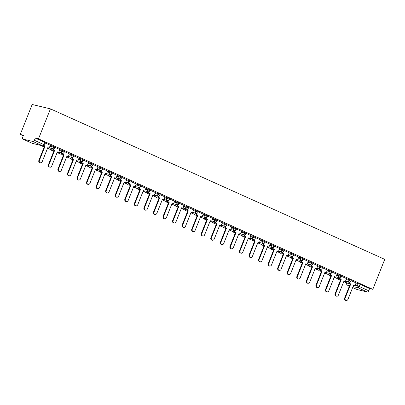<?xml version="1.0" encoding="UTF-8"?>
<svg xmlns="http://www.w3.org/2000/svg" width="405" height="405" viewBox="0 0 405 405"><rect width="100%" height="100%" fill="white"/><g stroke="black" fill="none" stroke-linecap="round" stroke-linejoin="round"><path stroke-width="0.61" d="M55.014 147.045L52.366 145.927L52.053 146.706L54.705 147.825L55.014 147.045M64.572 151.348L61.919 150.23L61.611 151.009L64.258 152.128L64.572 151.348M74.125 155.647L71.477 154.528L71.164 155.312L73.816 156.431L74.125 155.647M83.683 159.95L81.03 158.831L80.722 159.61L83.369 160.729L83.683 159.95M93.236 164.248L90.588 163.129L90.274 163.914L92.927 165.032L93.236 164.248M102.794 168.551L100.141 167.432L99.832 168.212L102.48 169.331L102.794 168.551M112.347 172.854L109.699 171.735L109.385 172.515L112.038 173.634L112.347 172.854M121.905 177.152L119.252 176.033L118.943 176.818L121.591 177.937L121.905 177.152M131.458 181.455L128.81 180.336L128.496 181.116L131.149 182.235L131.458 181.455M141.016 185.753L138.363 184.634L138.054 185.419L140.702 186.538L141.016 185.753M150.569 190.056L147.921 188.938L147.607 189.717L150.26 190.836L150.569 190.056M160.127 194.359L157.474 193.241L157.165 194.02L159.813 195.139L160.127 194.359M169.68 198.658L167.032 197.539L166.718 198.323L169.371 199.442L169.68 198.658M179.238 202.961L176.585 201.842L176.276 202.621L178.924 203.74L179.238 202.961M188.791 207.264L186.143 206.145L185.829 206.925L188.482 208.043L188.791 207.264M198.349 211.562L195.696 210.443L195.387 211.228L198.035 212.341L198.349 211.562M207.902 215.865L205.254 214.746L204.94 215.526L207.593 216.645L207.902 215.865M217.46 220.163L214.807 219.044L214.498 219.829L217.146 220.948L217.46 220.163M227.013 224.466L224.365 223.347L224.051 224.127L226.704 225.246L227.013 224.466M236.571 228.769L233.918 227.65L233.609 228.43L236.257 229.549L236.571 228.769M246.124 233.067L243.476 231.949L243.162 232.733L245.815 233.852L246.124 233.067M255.682 237.37L253.029 236.252L252.72 237.031L255.368 238.15L255.682 237.37M265.234 241.669L262.587 240.55L262.273 241.334L264.926 242.453L265.234 241.669M274.792 245.972L272.14 244.853L271.831 245.632L274.479 246.751L274.792 245.972M284.345 250.275L281.698 249.156L281.384 249.936L284.037 251.054L284.345 250.275M293.903 254.573L291.251 253.454L290.942 254.239L293.59 255.358L293.903 254.573M303.456 258.876L300.809 257.757L300.495 258.537L303.148 259.656L303.456 258.876M313.014 263.174L310.362 262.055L310.053 262.84L312.7 263.959L313.014 263.174M322.567 267.477L319.92 266.358L319.606 267.138L322.258 268.257L322.567 267.477M332.125 271.78L329.473 270.661L329.164 271.441L331.811 272.56L332.125 271.78M341.678 276.078L339.031 274.96L338.717 275.744L341.369 276.863L341.678 276.078M351.236 280.382L348.583 279.263L348.275 280.042L350.922 281.161L351.236 280.382M355.134 285.257L359.22 286.492L368.712 290.765L369.588 288.562L372.818 289.337L38.5 138.854L50.433 108.874L32.182 104.495L20.25 134.475L23.252 135.827M372.818 289.337L384.75 259.357L50.433 108.874M20.25 134.475L23.48 135.25L22.604 137.452A1.534 0.739 -65.8 0 0 22.705 139.026A1.534 0.739 -65.8 0 0 22.771 139.047L33.099 141.527A1.534 0.739 -65.8 0 0 34.395 140.282L44.585 144.944L45.461 142.742L44.768 142.352L43.887 144.555A1.534 0.739 -65.8 0 1 42.596 145.8L33.099 141.527M38.5 138.854L35.27 138.08L34.395 140.282M356.01 283.054L358.142 283.566L357.266 285.768A1.534 1.337 -76.5 0 0 357.924 287.737L353.054 286.573M352.669 287.545L357.089 289.534L367.416 292.01L357.924 287.737A1.534 0.739 -65.8 0 0 359.22 286.492L360.096 284.29L358.142 283.566M368.712 290.765A1.534 0.739 114.2 0 1 367.416 292.01M346.513 278.6L341.567 276.362M330.87 273.451L330.348 274.752L329.878 274.636L331.67 275.344L326.015 289.55A1.762 1.539 103.5 0 0 328.83 290.82L334.484 276.61L335.801 277.202L336.99 274.307L332.009 272.064M327.402 269.998L322.456 267.761M317.849 265.695L312.898 263.463M308.291 261.392L303.345 259.159M292.648 256.243L292.126 257.545L291.656 257.433L293.448 258.137L287.793 272.347A1.762 1.539 103.5 0 0 290.608 273.613L296.263 259.408L297.579 260L298.768 257.099L293.787 254.856M289.18 252.791L284.234 250.558M273.537 247.642L273.016 248.943L272.545 248.827L274.337 249.536L268.682 263.746A1.762 1.539 103.5 0 0 271.497 265.012L277.152 250.806L278.468 251.399L279.658 248.498L274.676 246.255M270.069 244.19L265.123 241.957M254.426 239.041L253.905 240.342L253.434 240.226L255.226 240.934L249.571 255.14A1.762 1.539 103.5 0 0 252.386 256.411L258.041 242.2L259.357 242.792L260.547 239.897L255.565 237.654M250.958 235.589L246.012 233.351M235.315 230.44L234.794 231.741L234.323 231.625L236.115 232.333L230.46 246.539A1.762 1.539 103.5 0 0 233.275 247.809L238.93 233.599L240.246 234.191L241.436 231.295L236.454 229.053M231.847 226.982L226.901 224.75M216.204 221.834L215.683 223.135L215.212 223.023L217.004 223.727L211.349 237.938A1.762 1.539 103.5 0 0 214.164 239.203L219.819 224.998L221.135 225.59L222.325 222.689L217.343 220.452M212.736 218.381L207.79 216.148M203.183 214.083L198.232 211.845M193.625 209.78L188.679 207.547M184.072 205.477L179.121 203.244M174.514 201.179L169.568 198.941M158.871 196.03L158.35 197.331L157.879 197.215L159.671 197.923L154.016 212.129A1.762 1.539 103.5 0 0 156.831 213.4L162.486 199.189L163.802 199.781L164.992 196.886L160.01 194.643M155.404 192.577L150.457 190.34M139.76 187.429L139.239 188.725L138.768 188.614L140.56 189.317L134.905 203.528A1.762 1.539 103.5 0 0 137.72 204.798L143.375 190.588L144.691 191.18L145.881 188.279L140.899 186.042M136.293 183.971L131.347 181.739M120.649 178.823L120.128 180.124L119.657 180.012L121.449 180.716L115.795 194.927A1.762 1.539 103.5 0 0 118.609 196.192L124.264 181.987L125.58 182.579L126.77 179.678L121.789 177.436M117.182 175.37L112.236 173.137M101.539 170.221L101.017 171.523L100.546 171.406L102.338 172.115L96.684 186.325A1.762 1.539 103.5 0 0 99.498 187.591L105.153 173.386L106.469 173.978L107.659 171.077L102.678 168.834M98.071 166.769L93.125 164.536M82.428 161.62L81.911 162.921L81.435 162.805L83.228 163.514L77.573 177.719A1.762 1.539 103.5 0 0 80.387 178.99L86.042 164.779L87.358 165.372L88.548 162.476L83.567 160.233M78.96 158.168L74.014 155.93M69.407 153.865L64.456 151.632M59.849 149.561L54.903 147.329M43.689 145.815L45.006 146.306L39.351 160.517A1.762 1.539 103.5 0 0 42.166 161.782L47.82 147.577L49.137 148.169L50.326 145.268L45.345 143.031M50.235 145.415L52.366 145.927M59.788 149.718L61.919 150.23M69.346 154.016L71.477 154.528M78.899 158.32L81.03 158.831M88.457 162.618L90.588 163.129M98.01 166.921L100.141 167.432M107.568 171.224L109.699 171.735M117.121 175.522L119.252 176.033M126.679 179.825L128.81 180.336M136.232 184.128L138.363 184.634M145.79 188.426L147.921 188.938M155.343 192.729L157.474 193.241M164.901 197.027L167.032 197.539M174.454 201.331L176.585 201.842M184.012 205.634L186.143 206.145M193.565 209.932L195.696 210.443M203.123 214.235L205.254 214.746M212.676 218.533L214.807 219.044M222.234 222.836L224.365 223.347M231.787 227.139L233.918 227.65M241.345 231.437L243.476 231.949M250.898 235.74L253.029 236.252M260.455 240.038L262.587 240.55M270.008 244.342L272.14 244.853M279.566 248.645L281.698 249.156M289.119 252.943L291.251 253.454M298.677 257.246L300.809 257.757M308.23 261.549L310.362 262.055M317.788 265.847L319.92 266.358M327.341 270.15L329.473 270.661M336.899 274.448L339.031 274.96M346.452 278.751L348.583 279.263M349.981 282.052L349.459 283.353L348.988 283.237L350.781 283.945L345.126 298.156A1.762 1.539 103.5 0 0 347.941 299.422L353.595 285.211L354.912 285.808L356.101 282.908L351.12 280.665M35.27 138.08L44.768 142.352M369.588 288.562L360.096 284.29M346.123 300.505L345.647 300.389A1.762 1.539 -76.5 0 1 344.65 298.039L345.126 298.156M349.459 283.353L350.781 283.945M343.764 281.602L347.824 283.328L343.799 281.516M348.386 281.905L347.824 283.328M350.305 283.829L344.65 298.039M348.988 283.237L349.429 282.128M353.56 285.297L354.912 285.808M336.565 296.202L336.089 296.09A1.762 1.539 -76.5 0 1 335.092 293.736L335.568 293.853A1.762 1.539 103.5 0 0 338.388 295.118L344.042 280.913L345.359 281.505L344.007 280.999M340.423 277.749L339.906 279.05L339.43 278.939L341.223 279.642L335.568 293.853M339.906 279.05L341.223 279.642M346.518 278.594L345.359 281.505M334.211 277.298L338.266 279.025L334.246 277.217M338.833 277.607L338.266 279.025M340.747 279.531L335.092 293.736M339.43 278.939L339.871 277.825M327.012 291.899L326.536 291.787A1.762 1.539 -76.5 0 1 325.539 289.438L326.015 289.55M330.348 274.752L331.67 275.344M324.653 273L328.713 274.727L324.688 272.914M329.275 273.304L328.713 274.727M331.194 275.228L325.539 289.438M329.878 274.636L330.318 273.527M334.449 276.696L335.801 277.202M317.454 287.601L316.978 287.484A1.762 1.539 -76.5 0 1 315.981 285.135L316.457 285.252A1.762 1.539 103.5 0 0 319.277 286.517L324.932 272.312L326.248 272.904L324.896 272.393M321.312 269.148L320.795 270.449L320.32 270.337L322.112 271.041L316.457 285.252M320.795 270.449L322.112 271.041M327.407 269.988L326.248 272.904M315.1 268.697L319.155 270.424L315.136 268.616M319.722 269.001L319.155 270.424M321.636 270.93L315.981 285.135M320.32 270.337L320.765 269.224M307.901 283.298L307.425 283.186A1.762 1.539 -76.5 0 1 306.428 280.837L306.904 280.949A1.762 1.539 103.5 0 0 309.719 282.219L315.373 268.009L316.69 268.601L315.338 268.095M311.759 264.85L311.237 266.146L310.767 266.034L312.559 266.743L306.904 280.949M311.237 266.146L312.559 266.743M317.849 265.69L316.69 268.601M305.542 264.399L309.602 266.125L305.578 264.313M310.164 264.703L309.602 266.125M312.083 266.627L306.428 280.837M310.767 266.034L311.207 264.921M298.343 278.999L297.867 278.883A1.762 1.539 -76.5 0 1 296.87 276.534L297.346 276.645A1.762 1.539 103.5 0 0 300.166 277.916L305.821 263.706L307.137 264.303L305.785 263.792M302.201 260.547L301.684 261.848L301.209 261.731L303.001 262.44L297.346 276.645M301.684 261.848L303.001 262.44M308.296 261.387L307.137 264.303M295.989 260.096L300.044 261.822L296.025 260.01M300.611 260.4L300.044 261.822M302.525 262.324L296.87 276.534M301.209 261.731L301.654 260.623M288.79 274.696L288.314 274.585A1.762 1.539 -76.5 0 1 287.317 272.231L287.793 272.347M292.126 257.545L293.448 258.137M286.431 255.793L290.491 257.519L286.467 255.712M291.053 256.102L290.491 257.519M292.972 258.025L287.317 272.231M291.656 257.433L292.096 256.319M296.227 259.494L297.579 260M279.232 270.393L278.756 270.282A1.762 1.539 -76.5 0 1 277.759 267.933L278.235 268.044A1.762 1.539 103.5 0 0 281.055 269.315L286.71 255.104L288.026 255.697L286.674 255.19M283.09 251.945L282.574 253.246L282.098 253.13L283.89 253.839L278.235 268.044M282.574 253.246L283.89 253.839M289.185 252.786L288.026 255.697M276.878 251.495L280.933 253.221L276.914 251.409M281.5 251.799L280.933 253.221M283.414 253.722L277.759 267.933M282.098 253.13L282.543 252.021M269.679 266.095L269.203 265.979A1.762 1.539 -76.5 0 1 268.206 263.63L268.682 263.746M273.016 248.943L274.337 249.536M267.32 247.192L271.38 248.918L267.356 247.106M271.942 247.495L271.38 248.918M273.861 249.424L268.206 263.63M272.545 248.827L272.985 247.718M277.116 250.887L278.468 251.399M260.121 261.792L259.645 261.681A1.762 1.539 -76.5 0 1 258.648 259.332L259.124 259.443A1.762 1.539 103.5 0 0 261.944 260.714L267.599 246.503L268.915 247.096L267.563 246.589M263.979 243.344L263.463 244.64L262.987 244.529L264.779 245.233L259.124 259.443M263.463 244.64L264.779 245.233M270.074 244.185L268.915 247.096M257.767 242.894L261.822 244.615L257.803 242.808M262.389 243.197L261.822 244.615M264.303 245.121L258.648 259.332M262.987 244.529L263.432 243.415M250.568 257.494L250.093 257.377A1.762 1.539 -76.5 0 1 249.095 255.028L249.571 255.14M253.905 240.342L255.226 240.934M248.209 238.591L252.269 240.317L248.245 238.504M252.831 238.894L252.269 240.317M254.75 240.818L249.095 255.028M253.434 240.226L253.874 239.117M258.005 242.286L259.357 242.792M241.01 253.191L240.535 253.074A1.762 1.539 -76.5 0 1 239.537 250.725L240.013 250.842A1.762 1.539 103.5 0 0 242.833 252.107L248.488 237.902L249.804 238.494L248.452 237.983M244.868 234.738L244.352 236.039L243.876 235.928L245.668 236.631L240.013 250.842M244.352 236.039L245.668 236.631M250.963 235.583L249.804 238.494M238.656 234.287L242.711 236.014L238.692 234.206M243.278 234.591L242.711 236.014M245.192 236.52L239.537 250.725M243.876 235.928L244.321 234.814M231.457 248.888L230.982 248.776A1.762 1.539 -76.5 0 1 229.984 246.427L230.46 246.539M234.794 231.741L236.115 232.333M229.098 229.989L233.159 231.716L229.134 229.903M233.72 230.293L233.159 231.716M235.639 232.217L229.984 246.427M234.323 231.625L234.763 230.516M238.894 233.685L240.246 234.191M221.899 244.59L221.429 244.473A1.762 1.539 -76.5 0 1 220.426 242.124L220.902 242.241A1.762 1.539 103.5 0 0 223.722 243.506L229.377 229.301L230.693 229.893L229.341 229.382M225.757 226.137L225.241 227.438L224.765 227.321L226.557 228.03L220.902 242.241M225.241 227.438L226.557 228.03M231.852 226.977L230.693 229.893M219.545 225.686L223.6 227.413L219.581 225.6M224.167 225.99L223.6 227.413M226.081 227.919L220.426 242.124M224.765 227.321L225.21 226.213M212.347 240.286L211.871 240.175A1.762 1.539 -76.5 0 1 210.873 237.821L211.349 237.938M215.683 223.135L217.004 223.727M209.987 221.388L214.048 223.109L210.023 221.302M214.609 221.692L214.048 223.109M216.528 223.616L210.873 237.821M215.212 223.023L215.652 221.91M219.788 225.084L221.135 225.59M202.789 235.983L202.318 235.872A1.762 1.539 -76.5 0 1 201.315 233.523L201.791 233.634A1.762 1.539 103.5 0 0 204.611 234.905L210.266 220.695L211.582 221.287L210.23 220.781M206.646 217.536L206.13 218.837L205.654 218.72L207.446 219.429L201.791 233.634M206.13 218.837L207.446 219.429M212.741 218.376L211.582 221.287M200.434 217.085L204.49 218.811L200.47 216.999M205.057 217.389L204.49 218.811M206.97 219.313L201.315 233.523M205.654 218.72L206.099 217.612M193.236 231.685L192.76 231.569A1.762 1.539 -76.5 0 1 191.762 229.22L192.238 229.336A1.762 1.539 103.5 0 0 195.053 230.602L200.708 216.397L202.024 216.989L200.677 216.478M197.093 213.232L196.572 214.534L196.101 214.422L197.893 215.126L192.238 229.336M196.572 214.534L197.893 215.126M203.183 214.073L202.024 216.989M190.876 212.782L194.937 214.508L190.912 212.701M195.499 213.086L194.937 214.508M197.417 215.014L191.762 229.22M196.101 214.422L196.541 213.308M183.678 227.382L183.207 227.271A1.762 1.539 -76.5 0 1 182.204 224.922L182.68 225.033A1.762 1.539 103.5 0 0 185.5 226.304L191.155 212.093L192.471 212.686L191.119 212.179M187.535 208.934L187.019 210.23L186.543 210.119L188.335 210.828L182.68 225.033M187.019 210.23L188.335 210.828M193.631 209.775L192.471 212.686M181.324 208.484L185.379 210.21L181.359 208.398M185.946 208.788L185.379 210.21M187.859 210.711L182.204 224.922M186.543 210.119L186.988 209.01M174.125 223.084L173.649 222.968A1.762 1.539 -76.5 0 1 172.651 220.619L173.127 220.73A1.762 1.539 103.5 0 0 175.942 222.001L181.597 207.79L182.913 208.388L181.567 207.876M177.982 204.631L177.461 205.932L176.99 205.816L178.782 206.525L173.127 220.73M177.461 205.932L178.782 206.525M184.072 205.472L182.913 208.388M171.766 204.181L175.826 205.907L171.801 204.095M176.388 204.484L175.826 205.907M178.306 206.408L172.651 220.619M176.99 205.816L177.43 204.707M164.567 218.781L164.096 218.67A1.762 1.539 -76.5 0 1 163.099 216.316L163.569 216.432A1.762 1.539 103.5 0 0 166.389 217.698L172.044 203.492L173.36 204.085L172.009 203.578M168.424 200.328L167.908 201.629L167.432 201.518L169.224 202.222L163.569 216.432M167.908 201.629L169.224 202.222M174.52 201.174L173.36 204.085M162.213 199.878L166.268 201.604L162.248 199.797M166.835 200.186L166.268 201.604M168.748 202.11L163.099 216.316M167.432 201.518L167.878 200.404M155.014 214.478L154.538 214.367A1.762 1.539 -76.5 0 1 153.541 212.017L154.016 212.129M158.35 197.331L159.671 197.923M152.655 195.58L156.715 197.306L152.69 195.494M157.277 195.883L156.715 197.306M159.195 197.807L153.541 212.017M157.879 197.215L158.32 196.106M162.456 199.275L163.802 199.781M145.456 210.18L144.985 210.063A1.762 1.539 -76.5 0 1 143.988 207.714L144.458 207.831A1.762 1.539 103.5 0 0 147.278 209.096L152.933 194.891L154.249 195.483L152.898 194.972M149.313 191.727L148.797 193.028L148.321 192.917L150.113 193.62L144.458 207.831M148.797 193.028L150.113 193.62M155.409 192.567L154.249 195.483M143.102 191.276L147.157 193.003L143.137 191.19M147.724 191.58L147.157 193.003M149.637 193.509L143.988 207.714M148.321 192.917L148.767 191.803M135.903 205.877L135.427 205.765A1.762 1.539 -76.5 0 1 134.43 203.416L134.905 203.528M139.239 188.725L140.56 189.317M133.544 186.978L137.604 188.705L133.579 186.892M138.166 187.282L137.604 188.705M140.084 189.206L134.43 203.416M138.768 188.614L139.209 187.5M143.345 190.674L144.691 191.18M126.345 201.579L125.874 201.462A1.762 1.539 -76.5 0 1 124.877 199.113L125.347 199.225A1.762 1.539 103.5 0 0 128.167 200.495L133.822 186.285L135.138 186.877L133.787 186.371M130.202 183.126L129.686 184.427L129.21 184.31L131.002 185.019L125.347 199.225M129.686 184.427L131.002 185.019M136.298 183.966L135.138 186.877M123.991 182.675L128.046 184.402L124.026 182.589M128.613 182.979L128.046 184.402M130.526 184.903L124.877 199.113M129.21 184.31L129.656 183.202M116.792 197.275L116.316 197.159A1.762 1.539 -76.5 0 1 115.319 194.81L115.795 194.927M120.128 180.124L121.449 180.716M114.433 178.372L118.493 180.098L114.468 178.291M119.055 178.681L118.493 180.098M120.974 180.605L115.319 194.81M119.657 180.012L120.098 178.899M124.234 182.073L125.58 182.579M107.234 192.972L106.763 192.861A1.762 1.539 -76.5 0 1 105.766 190.512L106.237 190.623A1.762 1.539 103.5 0 0 109.056 191.894L114.711 177.684L116.027 178.276L114.676 177.77M111.091 174.525L110.575 175.826L110.099 175.709L111.891 176.418L106.237 190.623M110.575 175.826L111.891 176.418M117.187 175.365L116.027 178.276M104.88 174.074L108.935 175.8L104.915 173.988M109.502 174.378L108.935 175.8M111.415 176.302L105.766 190.512M110.099 175.709L110.545 174.601M97.681 188.674L97.205 188.558A1.762 1.539 -76.5 0 1 96.208 186.209L96.684 186.325M101.017 171.523L102.338 172.115M95.327 169.771L99.382 171.497L95.357 169.685M99.944 170.075L99.382 171.497M101.863 172.003L96.208 186.209M100.546 171.406L100.987 170.297M105.123 173.467L106.469 173.978M88.123 184.371L87.652 184.26A1.762 1.539 -76.5 0 1 86.655 181.911L87.126 182.022A1.762 1.539 103.5 0 0 89.945 183.293L95.6 169.082L96.916 169.675L95.565 169.168M91.981 165.918L91.464 167.219L90.988 167.108L92.78 167.812L87.126 182.022M91.464 167.219L92.78 167.812M98.076 166.764L96.916 169.675M85.769 165.473L89.824 167.194L85.804 165.387M90.391 165.777L89.824 167.194M92.305 167.7L86.655 181.911M90.988 167.108L91.434 165.994M78.57 180.073L78.094 179.957A1.762 1.539 -76.5 0 1 77.097 177.608L77.573 177.719M81.911 162.921L83.228 163.514M76.216 161.17L80.271 162.896L76.246 161.084M80.833 161.473L80.271 162.896M82.752 163.397L77.097 177.608M81.435 162.805L81.876 161.696M86.012 164.865L87.358 165.372M69.012 175.77L68.541 175.654A1.762 1.539 -76.5 0 1 67.544 173.305L68.015 173.421A1.762 1.539 103.5 0 0 70.834 174.687L76.489 160.481L77.806 161.074L76.454 160.562M72.87 157.317L72.353 158.618L71.877 158.507L73.669 159.211L68.015 173.421M72.353 158.618L73.669 159.211M78.965 158.158L77.806 161.074M66.658 156.867L70.713 158.593L66.693 156.786M71.28 157.17L70.713 158.593M73.194 159.099L67.544 173.305M71.877 158.507L72.323 157.393M59.459 171.467L58.983 171.356A1.762 1.539 -76.5 0 1 57.986 169.006L58.462 169.118A1.762 1.539 103.5 0 0 61.276 170.389L66.931 156.178L68.248 156.77L66.901 156.264M63.317 153.019L62.8 154.315L62.324 154.204L64.117 154.912L58.462 169.118M62.8 154.315L64.117 154.912M69.407 153.859L68.248 156.77M57.105 152.569L61.16 154.295L57.135 152.482M61.722 152.872L61.16 154.295M63.641 154.796L57.986 169.006M62.324 154.204L62.765 153.095M49.901 167.169L49.43 167.052A1.762 1.539 -76.5 0 1 48.433 164.703L48.904 164.82A1.762 1.539 103.5 0 0 51.724 166.085L57.378 151.88L58.695 152.472L57.343 151.961M53.759 148.716L53.242 150.017L52.766 149.901L54.559 150.609L48.904 164.82M53.242 150.017L54.559 150.609M59.854 149.556L58.695 152.472M47.547 148.265L51.602 149.992L47.582 148.179M52.169 148.569L51.602 149.992M54.083 150.493L48.433 164.703M52.766 149.901L53.212 148.792M40.348 162.866L39.872 162.754A1.762 1.539 -76.5 0 1 38.875 160.4L39.351 160.517M43.806 145.77L45.006 146.306M41.568 145.577L42.049 145.689M44.53 146.195L38.875 160.4M47.79 147.663L49.137 148.169M22.771 139.047L32.263 143.324L42.596 145.8A1.534 1.337 103.5 0 0 42.803 145.871A1.534 1.534 0 0 0 44.585 144.944M347.019 283.07L350.209 284.072M349.55 285.727L347.591 285.262L349.409 286.077L347.531 285.236A1.534 0.739 114.2 0 1 347.424 285.166M49.921 146.195L52.053 146.706A1.534 1.337 103.5 0 0 52.716 148.681A1.534 1.337 -76.5 0 0 52.923 148.751A1.534 1.534 0 0 0 54.705 147.825M52.103 148.731L53.136 148.979M59.479 150.498L61.611 151.009A1.534 1.337 103.5 0 0 62.269 152.984A1.534 1.337 -76.5 0 0 62.476 153.055A1.534 1.534 0 0 0 64.258 152.128M61.661 153.029L62.694 153.277M69.032 154.801L71.164 155.312A1.534 1.337 103.5 0 0 71.827 157.282A1.534 1.337 -76.5 0 0 72.034 157.353A1.534 1.534 0 0 0 73.816 156.431M71.214 157.332L72.247 157.58M78.59 159.099L80.722 159.61A1.534 1.337 103.5 0 0 81.38 161.585A1.534 1.337 -76.5 0 0 81.587 161.656A1.534 1.534 0 0 0 83.369 160.729M80.772 161.635L81.805 161.879M88.143 163.402L90.274 163.914A1.534 1.337 103.5 0 0 90.938 165.883A1.534 1.337 -76.5 0 0 91.145 165.954A1.534 1.534 0 0 0 92.927 165.032M90.325 165.934L91.358 166.182M97.701 167.7L99.832 168.212A1.534 1.337 103.5 0 0 100.491 170.186A1.534 1.337 -76.5 0 0 100.698 170.257A1.534 1.534 0 0 0 102.48 169.331M99.883 170.237L100.916 170.485M107.254 172.003L109.385 172.515A1.534 1.337 103.5 0 0 110.049 174.489A1.534 1.337 -76.5 0 0 110.256 174.56A1.534 1.534 0 0 0 112.038 173.634M109.436 174.535L110.469 174.783M116.812 176.307L118.943 176.818A1.534 1.337 103.5 0 0 119.602 178.787A1.534 1.337 -76.5 0 0 119.809 178.858A1.534 1.534 0 0 0 121.591 177.937M118.994 178.838L120.027 179.086M126.365 180.605L128.496 181.116A1.534 1.337 103.5 0 0 129.16 183.09A1.534 1.337 -76.5 0 0 129.367 183.161A1.534 1.534 0 0 0 131.149 182.235M128.547 183.141L129.58 183.384M135.923 184.908L138.054 185.419A1.534 1.337 103.5 0 0 138.713 187.388A1.534 1.337 -76.5 0 0 138.92 187.459A1.534 1.534 0 0 0 140.702 186.538M138.105 187.439L139.138 187.687M145.476 189.206L147.607 189.717A1.534 1.337 103.5 0 0 148.27 191.692A1.534 1.337 -76.5 0 0 148.478 191.762A1.534 1.534 0 0 0 150.26 190.836M147.658 191.742L148.691 191.99M155.034 193.509L157.165 194.02A1.534 1.337 103.5 0 0 157.823 195.995A1.534 1.337 -76.5 0 0 158.031 196.066A1.534 1.534 0 0 0 159.813 195.139M157.216 196.04L158.249 196.288M164.587 197.812L166.718 198.323A1.534 1.337 103.5 0 0 167.381 200.293A1.534 1.337 -76.5 0 0 167.589 200.364A1.534 1.534 0 0 0 169.371 199.442M166.769 200.343L167.802 200.591M174.145 202.11L176.276 202.621A1.534 1.337 103.5 0 0 176.934 204.596A1.534 1.337 -76.5 0 0 177.142 204.667A1.534 1.534 0 0 0 178.924 203.74M176.327 204.647L177.36 204.895M183.698 206.413L185.829 206.925A1.534 1.337 103.5 0 0 186.492 208.894A1.534 1.337 -76.5 0 0 186.7 208.965A1.534 1.534 0 0 0 188.482 208.043M185.88 208.945L186.913 209.193M193.256 210.716L195.387 211.228A1.534 1.337 103.5 0 0 196.045 213.197A1.534 1.337 -76.5 0 0 196.253 213.268A1.534 1.534 0 0 0 198.035 212.341M195.438 213.248L196.465 213.496M202.809 215.014L204.94 215.526A1.534 1.337 103.5 0 0 205.603 217.5A1.534 1.337 -76.5 0 0 205.811 217.571A1.534 1.534 0 0 0 207.593 216.645M204.991 217.551L206.023 217.794M212.367 219.318L214.498 219.829A1.534 1.337 103.5 0 0 215.156 221.798A1.534 1.337 -76.5 0 0 215.364 221.869A1.534 1.534 0 0 0 217.146 220.948M214.549 221.849L215.576 222.097M221.92 223.616L224.051 224.127A1.534 1.337 103.5 0 0 224.714 226.101A1.534 1.337 -76.5 0 0 224.922 226.172A1.534 1.534 0 0 0 226.704 225.246M224.102 226.152L225.134 226.4M231.478 227.919L233.609 228.43A1.534 1.337 103.5 0 0 234.267 230.404A1.534 1.337 -76.5 0 0 234.475 230.475A1.534 1.534 0 0 0 236.257 229.549M233.66 230.45L234.687 230.698M241.031 232.222L243.162 232.733A1.534 1.337 103.5 0 0 243.825 234.703A1.534 1.337 -76.5 0 0 244.033 234.773A1.534 1.534 0 0 0 245.815 233.852M243.213 234.753L244.245 235.001M250.589 236.52L252.72 237.031A1.534 1.337 103.5 0 0 253.378 239.006A1.534 1.337 -76.5 0 0 253.586 239.077A1.534 1.534 0 0 0 255.368 238.15M252.771 239.056L253.798 239.299M260.142 240.823L262.273 241.334A1.534 1.337 103.5 0 0 262.936 243.304A1.534 1.337 -76.5 0 0 263.144 243.375A1.534 1.534 0 0 0 264.926 242.453M262.324 243.354L263.356 243.602M269.7 245.121L271.831 245.632A1.534 1.337 103.5 0 0 272.489 247.607A1.534 1.337 -76.5 0 0 272.697 247.678A1.534 1.534 0 0 0 274.479 246.751M271.882 247.657L272.909 247.906M279.253 249.424L281.384 249.936A1.534 1.337 103.5 0 0 282.047 251.91A1.534 1.337 -76.5 0 0 282.255 251.981A1.534 1.534 0 0 0 284.037 251.054M281.434 251.956L282.467 252.204M288.811 253.727L290.942 254.239A1.534 1.337 103.5 0 0 291.6 256.208A1.534 1.337 -76.5 0 0 291.808 256.279A1.534 1.534 0 0 0 293.59 255.358M290.992 256.259L292.02 256.507M298.363 258.025L300.495 258.537A1.534 1.337 103.5 0 0 301.158 260.511A1.534 1.337 -76.5 0 0 301.366 260.582A1.534 1.534 0 0 0 303.148 259.656M300.545 260.562L301.578 260.805M307.921 262.329L310.053 262.84A1.534 1.337 103.5 0 0 310.711 264.809A1.534 1.337 -76.5 0 0 310.918 264.88A1.534 1.534 0 0 0 312.7 263.959M310.103 264.86L311.131 265.108M317.474 266.632L319.606 267.138A1.534 1.337 103.5 0 0 320.269 269.112A1.534 1.337 -76.5 0 0 320.476 269.183A1.534 1.534 0 0 0 322.258 268.257M319.656 269.163L320.689 269.411M327.032 270.93L329.164 271.441A1.534 1.337 103.5 0 0 329.822 273.416A1.534 1.337 -76.5 0 0 330.029 273.486A1.534 1.534 0 0 0 331.811 272.56M329.214 273.461L330.242 273.709M336.585 275.233L338.717 275.744A1.534 1.337 103.5 0 0 339.38 277.714A1.534 1.337 -76.5 0 0 339.587 277.784A1.534 1.534 0 0 0 341.369 276.863M338.767 277.764L339.8 278.012M346.143 279.531L348.275 280.042A1.534 1.337 103.5 0 0 348.933 282.017A1.534 1.337 -76.5 0 0 349.14 282.088A1.534 1.534 0 0 0 350.922 281.161M338.003 278.964A1.534 1.337 103.5 0 0 338.813 279.612A1.534 1.534 0 0 1 337.866 278.929M328.445 274.661A1.534 1.337 103.5 0 0 329.255 275.309A1.534 1.534 0 0 1 328.313 274.63M318.892 270.363A1.534 1.337 103.5 0 0 319.702 271.006A1.534 1.534 0 0 1 318.755 270.327M309.334 266.06A1.534 1.337 103.5 0 0 310.144 266.708A1.534 1.534 0 0 1 309.202 266.029M299.781 261.757A1.534 1.337 103.5 0 0 300.591 262.405A1.534 1.534 0 0 1 299.644 261.726M290.223 257.459A1.534 1.337 103.5 0 0 291.033 258.106A1.534 1.534 0 0 1 290.091 257.423M280.67 253.155A1.534 1.337 103.5 0 0 281.48 253.803A1.534 1.534 0 0 1 280.533 253.125M271.112 248.857A1.534 1.337 103.5 0 0 271.922 249.5A1.534 1.534 0 0 1 270.98 248.822M261.559 244.554A1.534 1.337 103.5 0 0 262.369 245.202A1.534 1.534 0 0 1 261.422 244.524M252.001 240.251A1.534 1.337 103.5 0 0 252.811 240.899A1.534 1.534 0 0 1 251.869 240.221M242.448 235.953A1.534 1.337 103.5 0 0 243.258 236.596A1.534 1.534 0 0 1 242.311 235.918M232.89 231.65A1.534 1.337 103.5 0 0 233.7 232.298A1.534 1.534 0 0 1 232.759 231.619M223.337 227.347A1.534 1.337 103.5 0 0 224.147 227.995A1.534 1.534 0 0 1 223.201 227.316M213.779 223.049A1.534 1.337 103.5 0 0 214.589 223.697A1.534 1.534 0 0 1 213.648 223.013M204.226 218.746A1.534 1.337 103.5 0 0 205.036 219.394A1.534 1.534 0 0 1 204.09 218.715M194.668 214.447A1.534 1.337 103.5 0 0 195.478 215.09A1.534 1.534 0 0 1 194.537 214.412M185.115 210.144A1.534 1.337 103.5 0 0 185.925 210.792A1.534 1.534 0 0 1 184.979 210.114M175.557 205.841A1.534 1.337 103.5 0 0 176.367 206.489A1.534 1.534 0 0 1 175.426 205.811M166.004 201.543A1.534 1.337 103.5 0 0 166.814 202.191A1.534 1.534 0 0 1 165.868 201.508M156.446 197.24A1.534 1.337 103.5 0 0 157.256 197.888A1.534 1.534 0 0 1 156.315 197.21M146.894 192.942A1.534 1.337 103.5 0 0 147.703 193.585A1.534 1.534 0 0 1 146.757 192.907M137.335 188.639A1.534 1.337 103.5 0 0 138.145 189.287A1.534 1.534 0 0 1 137.204 188.608M127.783 184.336A1.534 1.337 103.5 0 0 128.593 184.984A1.534 1.534 0 0 1 127.646 184.305M118.225 180.038A1.534 1.337 103.5 0 0 119.035 180.681A1.534 1.534 0 0 1 118.093 180.002M108.672 175.735A1.534 1.337 103.5 0 0 109.482 176.383A1.534 1.534 0 0 1 108.535 175.704M99.114 171.431A1.534 1.337 103.5 0 0 99.924 172.079A1.534 1.534 0 0 1 98.982 171.401M89.561 167.133A1.534 1.337 103.5 0 0 90.371 167.781A1.534 1.534 0 0 1 89.424 167.103M80.003 162.83A1.534 1.337 103.5 0 0 80.813 163.478A1.534 1.534 0 0 1 79.871 162.8M70.45 158.532A1.534 1.337 103.5 0 0 71.26 159.175A1.534 1.534 0 0 1 70.313 158.497M60.892 154.229A1.534 1.337 103.5 0 0 61.702 154.877A1.534 1.534 0 0 1 60.76 154.199M51.339 149.926A1.534 1.337 103.5 0 0 52.149 150.574A1.534 1.534 0 0 1 51.202 149.896M41.781 145.628A1.534 1.337 103.5 0 0 42.591 146.276A1.534 1.534 0 0 1 41.649 145.592M346.731 283.272L346.933 283.287A1.534 1.337 -76.5 0 0 347.591 285.262A1.534 0.739 114.2 0 1 347.531 285.236A1.534 1.534 0 0 1 346.731 283.272L346.847 282.989M22.705 139.026L32.197 143.299A1.534 1.534 0 0 0 32.471 143.395A1.534 1.337 103.5 0 1 32.263 143.324A1.534 0.739 114.2 0 1 32.197 143.299A1.534 0.739 114.2 0 1 32.142 143.269M349.14 282.088L345.475 281.207M340.549 280.027L338.813 279.612M339.587 277.784L335.922 276.909M330.996 275.724L329.255 275.309M330.029 273.486L326.364 272.606M321.438 271.426L319.702 271.006M320.476 269.183L316.811 268.302M311.885 267.123L310.144 266.708M310.918 264.88L307.253 264.004M302.327 262.825L300.591 262.405M301.366 260.582L297.7 259.701M292.774 258.522L291.033 258.106M291.808 256.279L288.142 255.403M283.216 254.219L281.48 253.803M282.255 251.981L278.589 251.1M273.664 249.92L271.922 249.5M272.697 247.678L269.031 246.797M264.106 245.617L262.369 245.202M263.144 243.375L259.478 242.499M254.553 241.314L252.811 240.899M253.586 239.077L249.92 238.196M244.995 237.016L243.258 236.596M244.033 234.773L240.368 233.898M235.442 232.713L233.7 232.298M234.475 230.475L230.809 229.594M225.884 228.415L224.147 227.995M224.922 226.172L221.257 225.291M216.331 224.112L214.589 223.697M215.364 221.869L211.699 220.993M206.773 219.809L205.036 219.394M205.811 217.571L202.146 216.69M197.22 215.511L195.478 215.09M196.253 213.268L192.588 212.387M187.662 211.207L185.925 210.792M186.7 208.965L183.035 208.089M178.109 206.909L176.367 206.489M177.142 204.667L173.477 203.786M168.551 202.606L166.814 202.191M167.589 200.364L163.924 199.488M158.998 198.303L157.256 197.888M158.031 196.066L154.366 195.185M149.44 194.005L147.703 193.585M148.478 191.762L144.813 190.882M139.887 189.702L138.145 189.287M138.92 187.459L135.255 186.583M130.329 185.404L128.593 184.984M129.367 183.161L125.702 182.28M120.776 181.101L119.035 180.681M119.809 178.858L116.144 177.982M111.218 176.798L109.482 176.383M110.256 174.56L106.591 173.679M101.665 172.5L99.924 172.079M100.698 170.257L97.033 169.376M92.107 168.196L90.371 167.781M91.145 165.954L87.48 165.078M82.554 163.893L80.813 163.478M81.587 161.656L77.922 160.775M72.996 159.595L71.26 159.175M72.034 157.353L68.369 156.477M63.443 155.292L61.702 154.877M62.476 153.055L58.811 152.174M53.885 150.994L52.149 150.574M52.923 148.751L49.258 147.871M44.332 146.691L42.591 146.276M32.471 143.395L42.803 145.871M352.664 287.55L357.023 289.514"/></g></svg>
